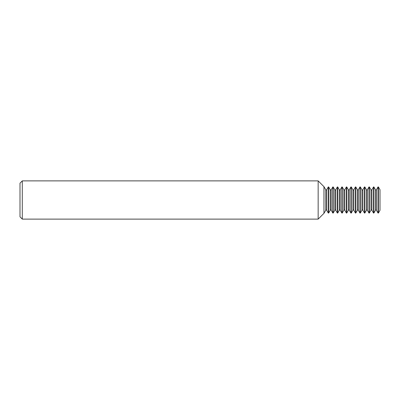 <?xml version="1.0" encoding="UTF-8"?>
<svg xmlns="http://www.w3.org/2000/svg" width="400" height="400" viewBox="0 0 400 400"><rect width="100%" height="100%" fill="white"/><g stroke="black" fill="none" stroke-linecap="round" stroke-linejoin="round"><path stroke-width="0.6" d="M328.3 213.055L326.68 210.255A0.53 0.53 0 0 0 325.76 210.255L325.76 189.745A0.53 0.53 0 0 0 326.68 189.745L328.3 186.945L328.665 186.945L328.665 213.055L328.3 213.055L328.3 186.945M332.82 213.055L331.205 210.255A0.53 0.53 0 0 0 330.28 210.255L330.28 189.745A0.53 0.53 0 0 0 331.205 189.745L332.82 186.945L333.185 186.945L333.185 213.055L332.82 213.055L332.82 186.945M337.34 213.055L335.725 210.255A0.53 0.53 0 0 0 334.805 210.255L334.805 189.745A0.53 0.53 0 0 0 335.725 189.745L337.34 186.945L337.71 186.945L337.71 213.055L337.34 213.055L337.34 186.945M341.865 213.055L340.245 210.255A0.53 0.53 0 0 0 339.325 210.255L339.325 189.745A0.53 0.53 0 0 0 340.245 189.745L341.865 186.945L342.23 186.945L342.23 213.055L341.865 213.055L341.865 186.945M346.385 213.055L344.77 210.255A0.53 0.53 0 0 0 343.845 210.255L343.845 189.745A0.53 0.53 0 0 0 344.77 189.745L346.385 186.945L346.75 186.945L346.75 213.055L346.385 213.055L346.385 186.945M350.905 213.055L349.29 210.255A0.53 0.53 0 0 0 348.37 210.255L348.37 189.745A0.53 0.53 0 0 0 349.29 189.745L350.905 186.945L351.275 186.945L351.275 213.055L350.905 213.055L350.905 186.945M355.425 213.055L353.81 210.255A0.53 0.53 0 0 0 352.89 210.255L352.89 189.745A0.53 0.53 0 0 0 353.81 189.745L355.425 186.945L355.795 186.945L355.795 213.055L355.425 213.055L355.425 186.945M359.95 213.055L358.33 210.255A0.53 0.53 0 0 0 357.41 210.255L357.41 189.745A0.53 0.53 0 0 0 358.33 189.745L359.95 186.945L360.315 186.945L360.315 213.055L359.95 213.055L359.95 186.945M364.47 213.055L362.855 210.255A0.53 0.53 0 0 0 361.93 210.255L361.93 189.745A0.53 0.53 0 0 0 362.855 189.745L364.47 186.945L364.835 186.945L364.835 213.055L364.47 213.055L364.47 186.945M368.99 213.055L367.375 210.255A0.53 0.53 0 0 0 366.455 210.255L366.455 189.745A0.53 0.53 0 0 0 367.375 189.745L368.99 186.945L369.36 186.945L369.36 213.055L368.99 213.055L368.99 186.945M373.515 213.055L371.895 210.255A0.53 0.53 0 0 0 370.975 210.255L370.975 189.745A0.53 0.53 0 0 0 371.895 189.745L373.515 186.945L373.88 186.945L373.88 213.055L373.515 213.055L373.515 186.945M378.035 213.055L376.42 210.255A0.53 0.53 0 0 0 375.495 210.255L375.495 189.745A0.53 0.53 0 0 0 376.42 189.745L378.035 186.945L378.4 186.945L378.4 213.055L378.035 213.055L378.035 186.945M325.76 189.745L323.99 186.68L323.955 213.32L323.955 186.68L318.16 180.88L22.295 180.88L22.295 219.12L318.16 219.12L318.16 180.88M323.955 213.32L318.16 219.12M22.295 219.12L20 216.82L20 183.18L22.295 180.88M325.76 210.255L323.99 213.32M378.4 186.945L380 189.715L380 210.285L378.4 213.055M375.495 189.745L373.88 186.945M375.495 210.255L373.88 213.055M370.975 189.745L369.36 186.945M370.975 210.255L369.36 213.055M366.455 189.745L364.835 186.945M366.455 210.255L364.835 213.055M361.93 189.745L360.315 186.945M361.93 210.255L360.315 213.055M357.41 189.745L355.795 186.945M357.41 210.255L355.795 213.055M352.89 189.745L351.275 186.945M352.89 210.255L351.275 213.055M348.37 189.745L346.75 186.945M348.37 210.255L346.75 213.055M343.845 189.745L342.23 186.945M343.845 210.255L342.23 213.055M339.325 189.745L337.71 186.945M339.325 210.255L337.71 213.055M334.805 189.745L333.185 186.945M334.805 210.255L333.185 213.055M330.28 189.745L328.665 186.945M330.28 210.255L328.665 213.055M326.68 210.255L326.68 189.745M331.205 210.255L331.205 189.745M335.725 210.255L335.725 189.745M340.245 210.255L340.245 189.745M344.77 210.255L344.77 189.745M349.29 210.255L349.29 189.745M353.81 210.255L353.81 189.745M358.33 210.255L358.33 189.745M362.855 210.255L362.855 189.745M367.375 210.255L367.375 189.745M371.895 210.255L371.895 189.745M376.42 210.255L376.42 189.745"/></g></svg>

